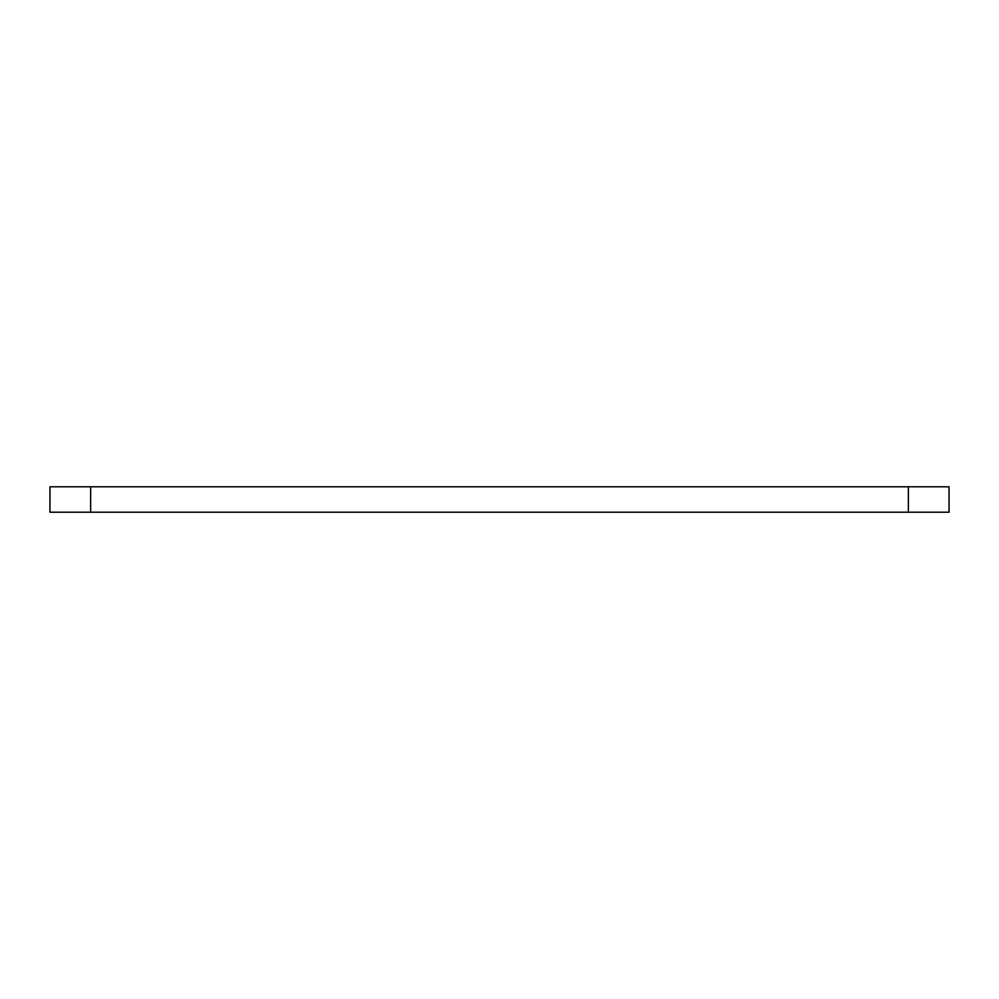 <?xml version="1.0" encoding="UTF-8"?>
<svg xmlns="http://www.w3.org/2000/svg" width="999" height="999" viewBox="0 0 999 999"><rect width="100%" height="100%" fill="white"/><g stroke="black" fill="none" stroke-linecap="round" stroke-linejoin="round"><path stroke-width="1.5" d="M90.634 486.788L49.95 486.788L49.95 512.212L949.05 512.212L949.05 486.788L90.634 486.788L90.634 512.212M949.05 512.212L949.05 486.788M49.95 512.212L49.95 486.788M908.366 512.212L908.366 486.788"/></g></svg>
